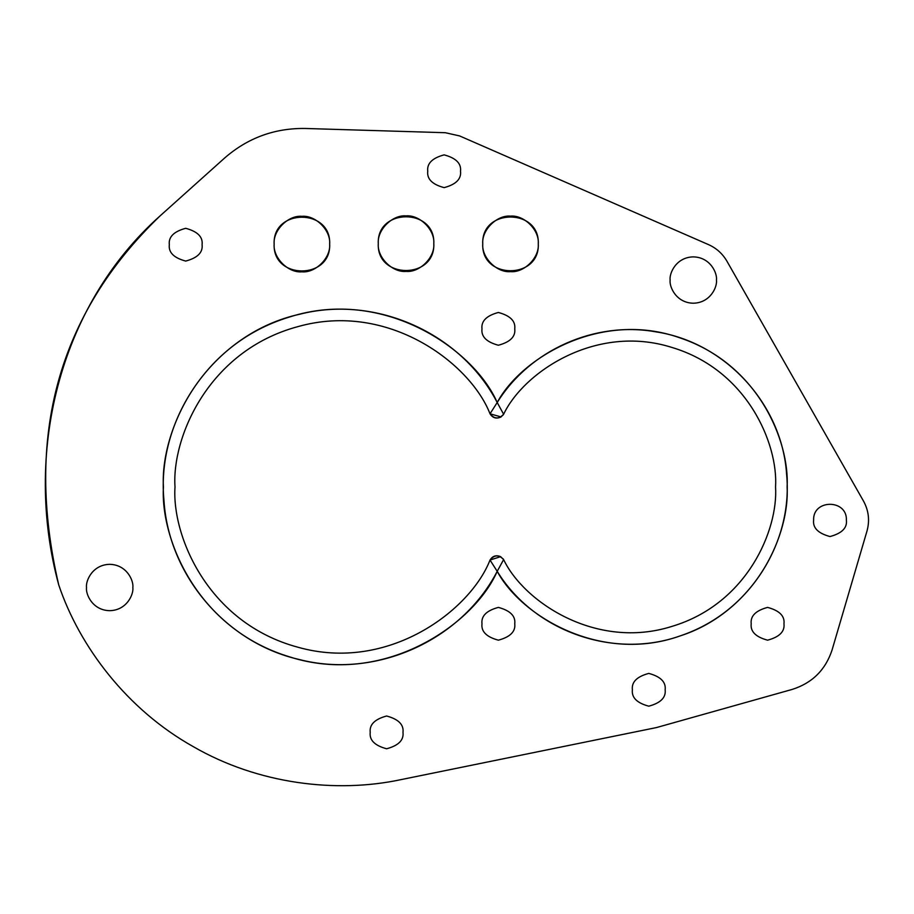 <?xml version="1.0" encoding="UTF-8"?>
<svg xmlns="http://www.w3.org/2000/svg" width="914" height="914" viewBox="0 0 914 914"><rect width="100%" height="100%" fill="white"/><g stroke="black" fill="none" stroke-linecap="round" stroke-linejoin="round"><path stroke-width="1.37" d="M726.801 260.97L863.513 501.078C868.7 510.595 869.865 520.569 866.998 531.011L832.06 650.025C825.491 669.916 812.226 683.044 792.267 689.396L656.469 727.567L400.652 779.699C336.683 793.352 258.365 784.349 193.105 746.544C127.309 709.687 79.621 646.918 58.736 584.926C23.433 455.161 58.062 306.91 159.973 215.99L224.695 157.962C247.843 137.831 274.748 128.006 305.413 128.474L445.301 132.713L459.559 135.912L708.727 244.712C716.462 248.231 722.483 253.658 726.801 260.97L863.513 501.078C868.7 510.595 869.865 520.569 866.998 531.011L832.06 650.025C825.491 669.916 812.226 683.044 792.267 689.396L656.469 727.567L400.652 779.699C336.683 793.352 258.365 784.349 193.105 746.544C127.309 709.687 79.621 646.918 58.736 584.926C24.312 437.075 58.05 314.096 159.973 215.99L224.695 157.962C247.843 137.831 274.748 128.006 305.413 128.474L445.301 132.713L459.559 135.912L708.727 244.712C716.462 248.231 722.483 253.658 726.801 260.97M132.85 587.508C133.787 580.721 126.806 564.658 109.68 564.338C92.543 564.658 85.562 580.721 86.51 587.508C85.562 594.294 92.543 610.358 109.68 610.678C126.806 610.358 133.787 594.294 132.85 587.508C133.787 580.721 126.806 564.658 109.68 564.338C92.543 564.658 85.562 580.721 86.51 587.508C85.562 580.721 92.543 564.658 109.68 564.338C126.806 564.658 133.787 580.721 132.85 587.508C133.787 594.294 126.806 610.358 109.68 610.678C92.543 610.358 85.562 594.294 86.51 587.508C85.562 594.294 92.543 610.358 109.68 610.678C126.806 610.358 133.787 594.294 132.85 587.508C133.787 580.721 126.806 564.658 109.68 564.338C92.543 564.658 85.562 580.721 86.51 587.508C85.562 594.294 92.543 610.358 109.68 610.678C126.806 610.358 133.787 594.294 132.85 587.508M402.994 732.388C403.919 724.642 398.458 719.181 386.611 716.005C374.751 719.181 369.29 724.642 370.216 732.388C369.29 740.134 374.751 745.596 386.611 748.772C398.458 745.596 403.919 740.134 402.994 732.388C403.919 724.642 398.458 719.181 386.611 716.005C374.751 719.181 369.29 724.642 370.216 732.388C369.29 740.134 374.751 745.596 386.611 748.772C398.458 745.596 403.919 740.134 402.994 732.388C403.919 724.642 398.458 719.181 386.611 716.005C374.751 719.181 369.29 724.642 370.216 732.388C369.29 724.642 374.751 719.181 386.611 716.005C398.458 719.181 403.919 724.642 402.994 732.388C403.919 740.134 398.458 745.596 386.611 748.772C374.751 745.596 369.29 740.134 370.216 732.388C369.29 740.134 374.751 745.596 386.611 748.772C398.458 745.596 403.919 740.134 402.994 732.388M665.152 689.784C666.077 682.038 660.616 676.577 648.769 673.401C636.921 676.577 631.46 682.038 632.385 689.784C631.46 697.542 636.921 703.003 648.769 706.179C660.616 703.003 666.077 697.542 665.152 689.784C666.077 682.038 660.616 676.577 648.769 673.401C636.921 676.577 631.46 682.038 632.385 689.784C631.46 697.542 636.921 703.003 648.769 706.179C660.616 703.003 666.077 697.542 665.152 689.784C666.077 682.038 660.616 676.577 648.769 673.401C636.921 676.577 631.46 682.038 632.385 689.784C631.46 682.038 636.921 676.577 648.769 673.401C660.616 676.577 666.077 682.038 665.152 689.784C666.077 697.542 660.616 703.003 648.769 706.179C636.921 703.003 631.46 697.542 632.385 689.784C631.46 697.542 636.921 703.003 648.769 706.179C660.616 703.003 666.077 697.542 665.152 689.784M846.387 520.157C847.289 499.033 812.717 499.033 813.62 520.157C812.695 527.904 818.156 533.365 830.003 536.541C841.863 533.365 847.324 527.904 846.387 520.157C847.289 499.033 812.717 499.033 813.62 520.157C812.717 499.033 847.289 499.033 846.387 520.157C847.289 499.033 812.717 499.033 813.62 520.157C812.695 527.904 818.156 533.365 830.003 536.541C841.863 533.365 847.324 527.904 846.387 520.157M716.462 280.05C717.41 273.252 710.429 257.2 693.292 256.88C676.166 257.2 669.185 273.252 670.122 280.05C669.185 286.836 676.166 302.888 693.292 303.219C710.429 302.888 717.41 286.836 716.462 280.05C717.41 273.252 710.429 257.2 693.292 256.88C676.166 257.2 669.185 273.252 670.122 280.05C669.185 286.836 676.166 302.888 693.292 303.219C710.429 302.888 717.41 286.836 716.462 280.05C717.41 273.252 710.429 257.2 693.292 256.88C676.166 257.2 669.185 273.252 670.122 280.05C669.185 273.252 676.166 257.2 693.292 256.88C710.429 257.2 717.41 273.252 716.462 280.05C717.41 286.836 710.429 302.888 693.292 303.219C676.166 302.888 669.185 286.836 670.122 280.05C669.185 286.836 676.166 302.888 693.292 303.219C710.429 302.888 717.41 286.836 716.462 280.05M460.507 171.249C461.444 163.503 455.983 158.042 444.124 154.866C432.276 158.042 426.815 163.503 427.741 171.249C426.815 178.995 432.276 184.457 444.124 187.633C455.983 184.457 461.444 178.995 460.507 171.249C461.444 163.503 455.983 158.042 444.124 154.866C432.276 158.042 426.815 163.503 427.741 171.249C426.815 178.995 432.276 184.457 444.124 187.633C455.983 184.457 461.444 178.995 460.507 171.249C461.444 163.503 455.983 158.042 444.124 154.866C432.276 158.042 426.815 163.503 427.741 171.249C426.815 163.503 432.276 158.042 444.124 154.866C455.983 158.042 461.444 163.503 460.507 171.249C461.444 178.995 455.983 184.457 444.124 187.633C432.276 184.457 426.815 178.995 427.741 171.249C426.815 178.995 432.276 184.457 444.124 187.633C455.983 184.457 461.444 178.995 460.507 171.249M202.085 244.689C203.022 236.943 197.561 231.482 185.702 228.306C173.854 231.482 168.393 236.943 169.319 244.689C168.393 252.435 173.854 257.908 185.702 261.073C197.561 257.908 203.022 252.435 202.085 244.689C203.022 236.943 197.561 231.482 185.702 228.306C173.854 231.482 168.393 236.943 169.319 244.689C168.393 252.435 173.854 257.908 185.702 261.073C197.561 257.908 203.022 252.435 202.085 244.689C203.022 236.943 197.561 231.482 185.702 228.306C173.854 231.482 168.393 236.943 169.319 244.689C168.393 236.943 173.854 231.482 185.702 228.306C197.561 231.482 203.022 236.943 202.085 244.689C203.022 252.435 197.561 257.908 185.702 261.073C173.854 257.908 168.393 252.435 169.319 244.689C168.393 252.435 173.854 257.908 185.702 261.073C197.561 257.908 203.022 252.435 202.085 244.689M538.277 243.878C539.991 208.072 481.038 208.072 482.752 243.878C481.038 279.695 539.991 279.695 538.277 243.878C539.489 257.851 524.019 272.909 510.515 271.641C497.022 272.909 481.541 257.851 482.752 243.878C481.541 229.917 497.022 214.859 510.515 216.127C524.019 214.859 539.489 229.917 538.277 243.878M433.796 243.65C435.51 207.844 376.557 207.844 378.282 243.65C376.557 279.467 435.51 279.467 433.796 243.65C435.007 257.622 419.537 272.68 406.033 271.412C392.54 272.68 377.059 257.622 378.282 243.65C377.059 229.677 392.54 214.63 406.033 215.898C419.537 214.63 435.007 229.677 433.796 243.65M329.657 244.072C331.382 208.266 272.429 208.266 274.143 244.072C272.429 279.89 331.382 279.89 329.657 244.072C330.879 258.045 315.399 273.103 301.906 271.835C288.401 273.103 272.932 258.045 274.143 244.072C272.932 230.111 288.401 215.053 301.906 216.321C315.399 215.053 330.879 230.111 329.657 244.072M503.625 559.585C523.768 601.926 596.145 650.357 671.813 626.433C747.549 603.846 778.271 529.457 775.552 486.922C778.271 444.398 747.549 369.999 671.813 347.411C596.145 323.487 523.768 371.918 503.625 414.259L497.205 402.514L490.018 413.802L501.066 416.921L503.625 414.259C498.918 419.298 494.383 419.149 490.018 413.802C470.573 363.726 388.553 301.049 298.01 326.595C207.627 350.85 171.661 438.537 175.008 486.922C171.661 535.307 207.627 622.994 298.01 647.249C388.553 672.795 470.573 610.129 490.018 560.042L497.205 571.33C521.448 616.687 601.572 663.975 680.13 635.916C758.814 609.501 789.707 531.925 787.114 486.922C789.707 441.919 758.814 364.343 680.13 337.929C601.572 309.869 521.448 357.157 497.205 402.514C461.124 332.982 375.505 294.708 299.564 314.267C216.824 332.388 155.814 416.144 163.96 500.461C168.564 575.237 225.815 642.691 298.844 659.405C374.957 679.353 461.01 641.102 497.205 571.33C534.027 631.471 614.002 659.668 680.45 635.801C747.206 614.379 793.398 544.138 786.611 474.355C782.19 404.354 725.35 342.35 656.001 331.873C595.163 320.848 529.709 350.016 497.205 402.514C473.84 348.988 383.526 287.03 289.864 316.895C196.339 345.104 160.247 436.047 163.435 486.922C160.247 537.798 196.339 628.741 289.864 656.96C383.526 686.825 473.84 624.856 497.205 571.33L490.018 560.042C494.383 554.695 498.918 554.547 503.625 559.585C498.918 554.547 494.383 554.695 490.018 560.042C494.383 554.695 498.918 554.547 503.625 559.585L500.609 556.66L490.018 560.042C470.573 610.129 388.553 672.795 298.01 647.249C207.627 622.994 171.661 535.307 175.008 486.922C171.661 438.537 207.627 350.85 298.01 326.595C388.553 301.049 470.573 363.726 490.018 413.802C494.383 419.149 498.918 419.298 503.625 414.259C498.918 419.298 494.383 419.149 490.018 413.802L497.205 402.514L503.625 414.259C523.768 371.918 596.145 323.487 671.813 347.411C747.549 369.999 778.271 444.398 775.552 486.922C778.271 529.457 747.549 603.846 671.813 626.433C596.145 650.357 523.768 601.926 503.625 559.585L497.205 571.33L503.625 559.585L503.066 558.762M783.972 623.782C784.898 616.036 779.436 610.575 767.589 607.399C755.741 610.575 750.28 616.036 751.205 623.782C750.28 631.54 755.741 637.001 767.589 640.177C779.436 637.001 784.898 631.54 783.972 623.782C784.898 616.036 779.436 610.575 767.589 607.399C755.741 610.575 750.28 616.036 751.205 623.782C750.28 631.54 755.741 637.001 767.589 640.177C779.436 637.001 784.898 631.54 783.972 623.782C784.898 616.036 779.436 610.575 767.589 607.399C755.741 610.575 750.28 616.036 751.205 623.782C750.28 616.036 755.741 610.575 767.589 607.399C779.436 610.575 784.898 616.036 783.972 623.782C784.898 631.54 779.436 637.001 767.589 640.177C755.741 637.001 750.28 631.54 751.205 623.782C750.28 631.54 755.741 637.001 767.589 640.177C779.436 637.001 784.898 631.54 783.972 623.782M514.753 623.782C515.69 616.036 510.218 610.575 498.37 607.399C486.522 610.575 481.061 616.036 481.986 623.782C481.061 631.54 486.522 637.001 498.37 640.177C510.218 637.001 515.69 631.54 514.753 623.782C515.69 616.036 510.218 610.575 498.37 607.399C486.522 610.575 481.061 616.036 481.986 623.782C481.061 631.54 486.522 637.001 498.37 640.177C510.218 637.001 515.69 631.54 514.753 623.782C515.69 616.036 510.218 610.575 498.37 607.399C486.522 610.575 481.061 616.036 481.986 623.782C481.061 616.036 486.522 610.575 498.37 607.399C510.218 610.575 515.69 616.036 514.753 623.782C515.69 631.54 510.218 637.001 498.37 640.177C486.522 637.001 481.061 631.54 481.986 623.782C481.061 631.54 486.522 637.001 498.37 640.177C510.218 637.001 515.69 631.54 514.753 623.782M514.753 328.857C515.69 321.111 510.218 315.65 498.37 312.474C486.522 315.65 481.061 321.111 481.986 328.857C481.061 336.603 486.522 342.065 498.37 345.241C510.218 342.065 515.69 336.603 514.753 328.857C515.69 321.111 510.218 315.65 498.37 312.474C486.522 315.65 481.061 321.111 481.986 328.857C481.061 336.603 486.522 342.065 498.37 345.241C510.218 342.065 515.69 336.603 514.753 328.857C515.69 321.111 510.218 315.65 498.37 312.474C486.522 315.65 481.061 321.111 481.986 328.857C481.061 321.111 486.522 315.65 498.37 312.474C510.218 315.65 515.69 321.111 514.753 328.857C515.69 336.603 510.218 342.065 498.37 345.241C486.522 342.065 481.061 336.603 481.986 328.857C481.061 336.603 486.522 342.065 498.37 345.241C510.218 342.065 515.69 336.603 514.753 328.857M490.03 560.042C492.486 556.066 495.925 554.889 500.335 556.523M503.625 414.259L503.008 415.162M490.03 413.802C492.657 417.961 496.245 419.058 500.781 417.081"/></g></svg>
